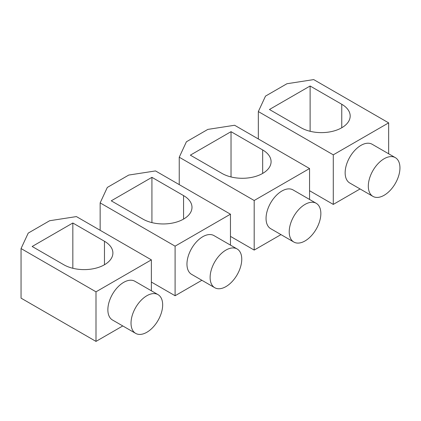 <?xml version="1.0" encoding="UTF-8"?>
<svg xmlns="http://www.w3.org/2000/svg" width="421" height="421" viewBox="0 0 421 421"><rect width="100%" height="100%" fill="white"/><g stroke="black" fill="none" stroke-linecap="round" stroke-linejoin="round"><path stroke-width="0.63" d="M210.121 277.476A22.371 12.914 -60 0 1 219.888 254.963A22.371 12.914 -60 0 1 237.128 248.969A22.371 12.914 -60 0 1 241.759 259.21A22.371 12.914 -60 0 1 231.992 281.723A22.371 12.914 -60 0 1 214.757 287.717A22.371 12.914 -60 0 1 210.121 277.476M214.757 287.717L191.592 274.345A22.371 12.914 -60 0 1 186.961 264.099A22.371 12.914 -60 0 1 196.723 241.586A22.371 12.914 -60 0 1 213.963 235.592L237.128 248.969M230.461 214.194L155.512 170.926L128.747 175.062L107.318 187.44L100.145 202.89L175.094 246.159L230.461 214.194L230.461 245.117M175.094 246.159L175.094 295.742L201.875 280.281M151.365 282.044L175.094 295.742M111.255 200.822L151.928 177.336L183.567 195.602A28.765 16.608 180 0 1 191.992 207.348A28.765 16.608 180 0 1 174.236 222.688A28.765 16.608 180 0 1 142.893 219.088L111.255 200.822M151.928 177.336L151.928 222.614M100.145 202.89L100.145 230.287M289.216 231.808A22.371 12.914 -60 0 1 298.984 209.295A22.371 12.914 -60 0 1 316.224 203.301A22.371 12.914 -60 0 1 320.855 213.542A22.371 12.914 -60 0 1 311.087 236.055A22.371 12.914 -60 0 1 293.853 242.049A22.371 12.914 -60 0 1 289.216 231.808M293.853 242.049L270.687 228.677A22.371 12.914 -60 0 1 266.051 218.436A22.371 12.914 -60 0 1 275.818 195.923A22.371 12.914 -60 0 1 293.058 189.929L316.224 203.301M309.556 168.532L234.608 125.258L207.842 129.4L186.414 141.772L179.241 157.222L254.189 200.496L309.556 168.532L309.556 199.454M254.189 200.496L254.189 250.074L280.97 234.613M230.461 236.376L254.189 250.074M190.35 155.154L231.024 131.673L262.662 149.939A28.765 16.608 180 0 1 271.087 161.68A28.765 16.608 180 0 1 253.331 177.025A28.765 16.608 180 0 1 221.988 173.42L190.35 155.154M231.024 131.673L231.024 176.952M179.241 157.222L179.241 184.624M368.312 186.145A22.371 12.914 -60 0 1 378.079 163.632A22.371 12.914 -60 0 1 395.319 157.638A22.371 12.914 -60 0 1 399.95 167.879A22.371 12.914 -60 0 1 390.183 190.392A22.371 12.914 -60 0 1 372.943 196.386A22.371 12.914 -60 0 1 368.312 186.145M372.943 196.386L349.783 183.014A22.371 12.914 -60 0 1 345.146 172.773A22.371 12.914 -60 0 1 354.914 150.255A22.371 12.914 -60 0 1 372.153 144.261L395.319 157.638M388.651 122.864L313.703 79.595L286.938 83.737L265.509 96.109L258.336 111.56L333.285 154.833L388.651 122.864L388.651 153.786M333.285 154.833L333.285 204.411L360.066 188.95M309.556 190.713L333.285 204.411M269.44 109.492L310.119 86.005L341.757 104.271A28.765 16.608 180 0 1 350.183 116.017A28.765 16.608 180 0 1 332.427 131.357A28.765 16.608 180 0 1 301.078 127.758L269.44 109.492M310.119 86.005L310.119 131.289M258.336 111.56L258.336 138.956M131.026 323.139A22.371 12.914 -60 0 1 140.793 300.626A22.371 12.914 -60 0 1 158.033 294.632A22.371 12.914 -60 0 1 162.664 304.872A22.371 12.914 -60 0 1 152.902 327.385A22.371 12.914 -60 0 1 135.662 333.379A22.371 12.914 -60 0 1 131.026 323.139M135.662 333.379L112.496 320.007A22.371 12.914 -60 0 1 107.865 309.767A22.371 12.914 -60 0 1 117.627 287.254A22.371 12.914 -60 0 1 134.867 281.26L158.033 294.632M151.365 259.862L76.417 216.589L49.652 220.73L28.223 233.102L21.05 248.553L95.999 291.827L151.365 259.862L151.365 290.785M95.999 291.827L95.999 341.405L122.779 325.943M21.05 248.553L21.05 298.136L95.999 341.405M32.159 246.485L72.833 223.004L104.471 241.27A28.765 16.608 180 0 1 112.896 253.01A28.765 16.608 180 0 1 95.141 268.351A28.765 16.608 180 0 1 63.797 264.751L32.159 246.485M72.833 223.004L72.833 268.282M183.567 195.602L183.567 219.088M262.662 149.939L262.662 173.42M341.757 104.271L341.757 127.758M104.471 241.27L104.471 264.751"/></g></svg>
